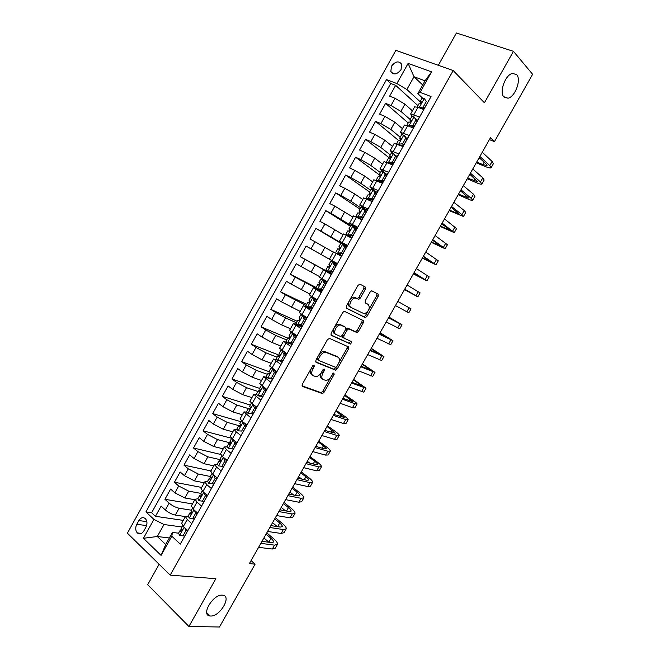<?xml version="1.0" encoding="UTF-8"?>
<svg xmlns="http://www.w3.org/2000/svg" width="660" height="660" viewBox="0 0 660 660"><rect width="100%" height="100%" fill="white"/><g stroke="black" fill="none" stroke-linecap="round" stroke-linejoin="round"><path stroke-width="0.99" d="M314.111 365.021L312.659 365.921L302.305 384.318L302.453 386.455L322.385 393.591L324.076 392.254L334.133 374.443L333.828 372.941L331.37 376.175C329.818 378.716 328.036 380.127 326.024 380.407L323.359 379.649C321.461 378.526 321.346 376.274 322.996 372.892L324.316 370.549L324.241 369.055L322.814 369.947L321.486 372.298C319.927 374.855 318.12 376.282 316.058 376.579L313.286 375.796C311.338 374.649 311.198 372.355 312.865 368.915L314.201 366.539L314.111 365.021M503.968 97.078L507.986 98.216C515.097 97.02 521.582 79.571 516.664 74.629L512.465 73.4C505.238 74.712 498.919 92.491 503.968 97.078M210.556 616.011C220.036 616.795 232.237 595.683 222.585 595.18L222.346 595.163C213.032 594.041 200.45 615.417 210.078 615.978L210.556 616.011M391.504 66.165L390.811 71.511C393.64 75.224 397.039 74.605 401.024 69.655L401.734 64.35C398.887 60.588 395.48 61.199 391.504 66.165M365.269 289.311L365.219 287.009L360.03 284.147L358 285.326L346.376 305.984L346.45 308.269L365.368 317.666L366.894 316.404L378.188 296.406L378.172 294.162L371.671 290.755L370.169 292L365.277 300.679L365.318 302.932L368.354 304.532C370.285 308.187 368.957 311.289 364.353 313.838L351.054 307.469C347.968 306.215 351.318 298.18 355.022 297.965L358.801 299.318L360.335 298.056L365.269 289.311L363.841 288.494L363.916 286.291M159.118 564.267L147.691 584.686L188.908 626.472L215.861 578.705L170.197 575.124L453.189 70.537L484.415 102.778L513.447 51.323L532.612 74.283L494.464 141.619L490.471 137.717L249.398 563.59L255.09 564.168L251.089 560.604M188.908 626.472L219.491 627L255.09 564.168M329.497 338.399L327.434 339.652L315.901 360.154L316.024 362.332L335.643 370.169L337.285 368.858L348.496 349L348.43 346.863L329.497 338.399M331.114 333.118L342.688 312.543L344.272 311.248L363.272 320.562L363.313 322.748L358.495 331.287L356.936 332.558L348.653 328.886L347.069 330.173L343.835 335.915L343.918 338.101L351.73 341.682L350.666 344.083L331.213 335.354L331.114 333.118M417.92 105.608L395.67 85.338L389.631 96.162L395.018 98.282L390.976 105.526L400.9 111.392L410.149 119.485M408.202 122.958L385.613 103.372L379.591 114.172L384.928 116.374L380.894 123.593L390.819 129.426L400.216 137.239M398.45 140.382L375.581 121.366L369.575 132.14L374.863 134.417L370.837 141.619L380.77 147.419L390.299 154.943M390.068 158.507L365.582 139.318L359.584 150.059L364.815 152.419L360.805 159.605L370.738 165.363L380.416 172.606M379.813 175.238L355.6 157.22L349.627 167.937L354.799 170.371L350.807 177.54L360.739 183.265L370.549 190.228M369.575 191.969L345.642 175.081L339.685 185.773L344.809 188.281L340.824 195.434L350.757 201.118L360.715 207.801M359.98 209.121L335.717 192.893L329.769 203.56L334.843 206.143L330.866 213.279L350.897 225.34M350.402 226.223L325.809 210.664L319.877 221.298L324.901 223.963L320.933 231.083L346.978 246.345M340.849 243.292L315.925 228.385L310.01 239.002L314.985 241.741L311.025 248.837L337.293 263.637L306.075 246.064L300.168 256.658L326.98 271.26M331.493 273.991L305.093 259.471L301.141 266.549L296.241 263.703L290.359 274.263L316.123 287.471M317.476 288.973L295.226 277.159L291.291 284.221L286.432 281.3L280.566 291.835L306.652 304.392M306.058 305.44L285.384 294.797L281.457 301.843L276.655 298.848L270.798 309.358L297.198 321.272M296.381 322.732L285.524 317.864L275.566 312.403L271.648 319.423L266.896 316.354L261.046 326.84L287.776 338.11M286.729 339.983L275.731 335.387L265.774 329.959L261.863 336.963L257.161 333.82L251.328 344.272L279.832 355.476M277.093 357.192L265.963 352.861L256.006 347.465L252.103 354.461L247.45 351.236L241.634 361.672L270.08 372.058L269.338 371.044M267.481 374.36L256.228 370.293L246.262 364.939L242.368 371.91L237.765 368.618L231.965 379.022L259.636 388.385M257.895 391.487L246.51 387.692L236.536 382.363L232.658 389.317L228.104 385.951L222.313 396.33L250.297 405.058M248.333 408.573L236.816 405.034L226.842 399.745L222.973 406.684L218.46 403.243L212.693 413.597L240.983 421.699M239.052 425.683L227.139 422.342L217.173 417.079L213.304 424.009L208.849 420.494L203.09 430.823L231.429 438.232M230.208 442.852L217.495 439.609L207.52 434.379L203.668 441.284L199.254 437.695L193.512 448L220.498 454.402M220.927 460.036L219.079 460.837L219.582 461.802C220.638 461.926 221.05 461.266 220.828 459.814L207.875 456.827L197.893 451.63L194.048 458.518L189.684 454.864L183.958 465.143L210.936 470.91M210.581 476.545L198.272 474.004L188.29 468.839L184.462 475.712L180.147 471.983L174.43 482.237L201.679 487.435M200.863 493.366L188.694 491.139L178.712 486.016L174.892 492.871L170.618 489.068L164.917 499.298L169.158 503.143C172.326 505.766 175.659 507.466 179.149 508.241L191.441 510.205M192.456 503.927L164.917 499.298M181.987 541.084L187.754 530.524L183.331 526.474L181.69 523.165M188.182 516.029L185.394 516.549L187.234 519.511L191.672 523.537L197.554 513.043L193.083 509.058L191.367 505.873M197.827 498.803L195.096 499.216L196.985 502.087L201.473 506.038L207.372 495.511L202.851 491.609L201.069 488.532M207.496 481.536L204.814 481.841L206.77 484.613L211.307 488.491L217.222 477.939L212.652 474.111L210.796 471.149M217.222 464.228L214.566 464.417L216.571 467.098L221.166 470.893L227.089 460.317L222.47 456.563L220.547 453.725M226.99 446.894L224.334 446.96L226.405 449.534L231.049 453.263L236.989 442.662L232.312 438.983L230.323 436.26M236.816 429.52L234.127 429.454L236.263 431.929L240.95 435.584L246.906 424.949L242.187 421.344L240.116 418.745M246.716 412.129L243.952 411.898L250.882 417.854L256.855 407.203L252.079 403.673L249.942 401.189M256.707 394.721L253.795 394.309L260.84 400.084L266.83 389.4L259.792 383.592M266.838 377.322L263.662 376.67L270.823 382.272L276.82 371.563L269.668 365.945M277.175 359.972L273.562 358.99L280.83 364.411L286.844 353.677L279.568 348.257M292.009 344.462L283.478 341.261L290.862 346.508L296.893 335.742L289.484 330.52M301.818 326.956L293.428 323.491L300.919 328.556L306.966 317.765L299.434 312.741M355.509 331.716L357.167 332.508M311.644 309.416L303.394 305.671L311 310.563L317.064 299.739L309.408 294.921M321.502 291.827L313.385 287.81L321.115 292.52L327.187 281.671L319.407 277.051M331.378 274.197L323.408 269.907L331.246 274.428L337.342 263.554L329.431 259.141L337.318 263.596M329.431 259.141L333.457 251.955L341.41 256.295L347.515 245.388L339.496 241.156L347.234 245.891M343.505 233.986L351.599 238.111L357.72 227.18L349.577 223.129L357.175 228.145M353.595 215.96L361.812 219.879L367.95 208.923L359.692 205.062L367.15 210.358M363.701 197.893L372.05 201.605L378.205 190.616L369.831 186.945L377.14 192.522M373.84 179.784L382.313 183.282L388.484 172.268L379.995 168.787L383.048 171.542M383.996 161.618L392.609 164.917L398.797 153.871L390.184 150.571L392.601 153.062M394.185 143.418L402.93 146.504L409.134 135.424L400.397 132.322L402.418 134.673M404.398 125.161L407.674 125.73L413.275 128.032L419.488 116.936L410.635 114.015L412.385 116.333M395.018 98.282L404.943 104.156L412.417 110.839M384.928 116.374L394.853 122.215L402.443 128.659M374.863 134.417L384.788 140.225L392.494 146.438M364.815 152.419L374.748 158.185L382.569 164.175M354.799 170.371L364.733 176.113L372.669 181.863M344.809 188.281L354.75 193.982L362.794 199.51M354.601 227.692L356.689 229.012M334.843 206.143L352.951 217.115M324.901 223.963L343.126 234.671M314.985 241.741L333.325 252.186M301.141 266.549L319.638 276.639M291.291 284.221L309.895 294.055M322.74 289.608L318.995 289.757L321.841 291.209M281.457 301.843L300.176 311.421M310.216 307.568L312.221 308.393M271.648 319.423L281.605 324.877L290.483 328.746M261.863 336.963L271.821 342.383L280.805 346.03M252.103 354.461L262.07 359.84L271.161 363.272M242.368 371.91L252.334 377.256L261.533 380.474M232.658 389.317L242.624 394.63L251.93 397.633M222.973 406.684L232.939 411.964L242.352 414.752M213.304 424.009L223.278 429.256L232.798 431.83M203.668 441.284L213.642 446.498L223.27 448.858M194.048 458.518L204.031 463.708L213.757 465.853M184.462 475.712L194.436 480.868L204.278 482.806M174.892 492.871L184.874 497.986L194.815 499.711M143.789 531.011L145.885 527.249C147.444 523.9 147.279 521.045 145.398 518.686C143.071 516.879 140.902 517.498 138.864 520.55L136.785 524.288C135.218 527.67 135.399 530.549 137.329 532.917C139.623 534.658 141.785 534.022 143.789 531.011M170.197 575.124L127.388 533.164L395.868 50.35L453.189 70.537M395.67 85.338L390.736 83.457L386.504 79.621L145.918 511.896L153.937 519.412L164.002 524.518L182.036 527.002M386.504 79.621L396.891 83.564L408.111 63.434L431.558 71.866L420.082 92.367L431.071 96.541L180.287 544.129L171.814 536.184L161.073 555.39L143.418 538.288L153.937 519.412M417.359 120.73L416.674 120.12M407.269 138.749L405.842 137.552M397.204 156.717L395.183 155.117M387.156 174.644L384.648 172.755M282.224 361.919L279.535 360.88M272.473 379.327L270.336 378.568M262.738 396.701L261.335 396.239M253.027 414.026L252.607 413.902M390.736 83.457L151.618 512.746L155.438 516.31L161.123 506.105L165.346 509.974C168.498 512.622 171.831 514.313 175.329 515.064L185.377 516.582M430.007 98.439L423.646 109.527L417.995 107.308L414.645 106.862M178.712 486.016L174.43 482.237M188.29 468.839L183.958 465.143M197.893 451.63L193.512 448M207.52 434.379L203.09 430.823M217.173 417.079L212.693 413.597M226.842 399.745L222.313 396.33M236.536 382.363L231.965 379.022M246.262 364.939L241.634 361.672M256.006 347.465L251.328 344.272M265.774 329.959L261.046 326.84M275.566 312.403L270.798 309.358M285.384 294.797L280.566 291.835M295.226 277.159L290.359 274.263M305.093 259.471L300.168 256.658M306.075 246.064L311.025 248.837M315.925 228.385L320.933 231.083M325.809 210.664L330.866 213.279M335.717 192.893L340.824 195.434M345.642 175.081L350.807 177.54M355.6 157.22L360.805 159.605M365.582 139.318L370.837 141.619M375.581 121.366L380.894 123.593M385.613 103.372L390.976 105.526M422.689 85.008L414.018 76.733L406.882 89.512L420.115 101.689M164.002 524.518L157.303 536.506L165.701 544.508L172.458 532.414L171.814 536.184M169.348 537.982L157.303 536.506L143.418 538.288M187.555 530.887L185.864 530.656L182.952 535.862L179.586 535.367L178.571 533.197L172.458 532.414M513.447 51.323L456.415 33L438.331 65.307M489.398 139.606L494.464 141.619M422.458 97.993L417.829 93.687L425.04 80.8L414.018 76.733L408.111 63.434M183.249 520.377L155.438 516.31M151.618 512.746L145.918 511.896M279.79 355.542L280.12 354.956M289.608 338.002L290.062 337.202M299.459 320.422L300.028 319.399M309.325 302.791L310.018 301.554M321.923 291.068L319.927 289.88M319.308 284.971L320.042 283.66M322.295 279.625L322.633 279.023M331.518 273.941L326.947 271.326L327.203 270.864M329.348 267.036L330.082 265.716M332.227 261.888L332.689 261.071M346.921 246.452L343.843 244.794M336.781 253.745L337.194 253.011M339.413 249.051L340.147 247.739M354.618 227.716L356.441 229.144M346.929 235.636L347.16 235.216M349.503 231.025L350.245 229.705M359.626 212.957L360.253 211.827M369.765 194.84L370.276 193.933M379.937 176.674L380.325 175.981M390.134 158.466L390.398 157.987M420.082 92.367L417.829 93.687M406.882 89.512L396.891 83.564M165.701 544.508L161.073 555.39M431.558 71.866L425.04 80.8M312.782 365.714L311.503 367.999C309.837 371.44 309.977 373.733 311.924 374.88L312.469 375.243M321.329 372.57C320.009 375.705 320.232 377.759 322.006 378.741L322.575 379.129M301.975 385.836L321.049 392.675L322.74 391.347L330.759 377.14M338.762 362.959L347.127 348.142L347.424 346.409M315.587 361.804L333.943 369.229L336.567 366.844M318.516 358.875L318.599 360.401L335.486 367.29L336.88 366.415L338.258 363.974C339.908 360.616 339.809 358.347 337.978 357.167L325.256 352.118C323.235 352.432 321.461 353.842 319.927 356.367L318.516 358.875L317.138 357.976L317.229 359.502L318.442 360.302M337.202 356.664L337.978 357.167M317.138 357.976L318.549 355.468C320.084 352.951 321.857 351.541 323.878 351.227L336.608 356.284M345.774 329.159L347.68 328.102L355.55 331.716L357.109 330.445L361.919 321.915L362.167 320.009M342.284 335.387L342.532 337.243L343.769 338.011M330.825 334.942L349.024 343.183L350.633 341.179M341.146 325.19L339.983 325.009C336.212 325.157 332.731 333.3 335.932 334.455L340.766 336.534L342.375 335.239L345.617 329.488L345.535 327.277L338.58 324.151C334.81 324.299 331.337 332.434 334.537 333.58M344.264 326.494L345.535 327.277M339.743 324.332L344.14 326.42M350.856 307.354L349.643 306.636C346.558 305.374 349.891 297.346 353.603 297.14L357.382 298.501L358.916 297.239L363.841 288.494M367.059 303.781L368.354 304.532M365.087 302.734L366.943 303.715M368.907 309.54L376.777 295.597L376.868 293.444M346.162 307.989L363.965 316.833L365.5 315.579L367.876 311.363M185.864 530.656L184.841 527.851M187.3 530.112L187.572 530.855M277.258 544.682L275.302 548.138L272.308 549.029L258.604 547.321M266.78 532.884L273.644 538.725C276.457 541.159 277.745 543.015 277.489 544.277L274.51 545.143L260.849 543.353M181.813 529.155L180.295 530.129L180.691 531.275C181.756 531.424 182.152 530.747 181.871 529.229L181.566 527.86M261.987 541.34L271.565 542.619L273.57 542.05C273.743 541.208 272.893 539.979 271.021 538.362L266.071 534.138M268.95 542.272L263.909 537.949M182.952 535.862L184.643 536.077M189.28 518.059L194.345 518.76L189.28 518.059L188.224 515.963M192.67 518.504L195.591 513.29L194.477 510.304M196.878 512.44L197.282 513.521M286.044 529.205L284.064 532.694L281.135 533.462L267.58 531.457M275.377 517.688L282.307 523.438C285.153 525.838 286.465 527.629 286.259 528.825L283.346 529.567L269.833 527.488M191.565 511.921L189.956 512.869L190.377 513.975C191.441 514.115 191.837 513.439 191.573 511.945L191.218 510.609M270.897 525.599L280.376 527.084L282.332 526.597C282.472 525.806 281.605 524.609 279.716 523.017L274.717 518.859M277.233 526.597L272.555 522.679M197.266 513.554L195.591 513.29M198.998 500.701L204.08 501.394L198.998 500.701L197.893 498.68M202.422 501.105L205.351 495.874L204.13 492.715M206.481 494.752L207.017 496.147M294.838 513.694L292.842 517.217L289.979 517.861L276.581 515.559M283.998 502.458L290.994 508.109C293.865 510.469 295.21 512.218 295.045 513.34L292.198 513.958L278.834 511.582M201.333 494.654L199.633 495.569L200.087 496.625C201.151 496.765 201.556 496.089 201.3 494.612L200.896 493.317M279.832 509.825L289.195 511.516L291.109 511.112C291.225 510.361 290.334 509.207 288.428 507.639L283.379 503.547M285.458 510.84L281.218 507.383M207.001 496.171L205.351 495.874M208.733 483.302L213.832 483.986L208.733 483.302L207.595 481.355M212.19 483.664L215.127 478.417L213.815 475.084M216.1 476.998L216.777 478.723M303.658 498.151L301.645 501.707L298.848 502.227L285.599 499.628M292.644 487.195L299.698 492.756C302.593 495.074 303.979 496.765 303.847 497.821L301.067 498.308L287.859 495.643M216.348 477.634L216.843 477.626M211.118 477.361L209.344 478.219L209.822 479.234C210.878 479.366 211.291 478.698 211.051 477.238L210.606 475.976M288.783 494.018L298.039 495.916L299.912 495.594C300.003 494.893 299.087 493.771 297.157 492.228L292.066 488.202M293.626 495.008L289.897 492.046M216.761 478.756L215.127 478.417M218.501 465.861L223.608 466.537L218.501 465.861L217.313 463.988M221.991 466.174L224.928 460.919L223.509 457.413M225.736 459.22L226.561 461.257M312.502 482.567L310.464 486.164L307.741 486.552L294.64 483.664M301.298 471.9L308.418 477.37C311.347 479.647 312.766 481.28 312.667 482.27L309.961 482.633L296.901 479.663M226.264 460.523L226.941 460.589M220.828 459.814L220.333 458.601M297.751 478.17L306.908 480.274L308.731 480.034C308.789 479.383 307.857 478.294 305.91 476.784L300.77 472.824M301.694 479.077L298.592 476.677M226.545 461.29L224.928 460.919M228.294 448.371L233.409 449.039L228.294 448.371L227.056 446.581M231.809 448.643L234.762 443.371L233.236 439.7M235.397 441.408L236.371 443.751L234.762 443.371M321.354 466.958L319.3 470.58L316.643 470.844L303.699 467.659M309.977 456.571L317.163 461.942C320.116 464.186 321.568 465.762 321.511 466.678L318.879 466.917L305.968 463.65M236.957 442.703L235.801 442.382M230.752 442.695L228.838 443.404L229.366 444.329C230.414 444.444 230.843 443.792 230.629 442.357L230.084 441.177M306.743 462.289L315.793 464.599L317.567 464.45C317.608 463.84 316.643 462.792 314.68 461.299L309.499 457.413M309.639 463.031L307.312 461.274M241.651 431.062L238.111 430.84L241.651 431.062L244.612 425.782L242.22 421.377M238.111 430.84L236.825 429.124M245.075 423.555L246.205 426.203M330.239 451.308L328.16 454.971L325.57 455.103L312.782 451.613M318.673 441.21L325.924 446.49C328.903 448.685 330.388 450.211 330.379 451.06L327.805 451.168L315.059 447.595M246.535 425.617L245.866 425.403M245.825 424.124L245.363 424.223M240.595 425.312L238.615 425.931L239.167 426.814C240.224 426.921 240.652 426.269 240.454 424.85L239.861 423.704M315.752 446.366L324.695 448.891L326.428 448.825L323.474 445.789L318.244 441.969M317.419 446.837L316.058 445.838M246.188 426.228L244.612 425.782M253.085 413.927L247.946 413.267L251.526 413.449L254.488 408.152L252.879 404.464L251.617 403.318M252.879 404.464L253.358 404.613M247.946 413.267L246.617 411.634M254.776 405.661L256.063 408.606M339.133 435.625L337.037 439.321L334.521 439.329L321.882 435.534M327.393 425.807L334.702 430.996C337.714 433.15 339.232 434.618 339.257 435.402L336.765 435.377L324.159 431.508M256.501 406.939L255.304 406.882M250.445 407.913L248.424 408.408L249.001 409.249C250.049 409.349 250.486 408.697 250.305 407.294L249.661 406.197M324.786 430.411L335.305 433.166L327.005 426.492M251.526 413.449L253.093 413.919M256.047 408.639L254.488 408.152M261.418 395.786L262.969 396.289L259.487 396.173L257.812 395.645L261.418 395.786L264.388 390.472L262.754 386.826L261.31 385.44M262.754 386.826L263.645 387.131M257.812 395.645L256.443 394.086M264.495 387.733L265.947 390.967M348.051 419.9L345.939 423.629L343.489 423.514L331.007 419.422M336.121 410.38L343.505 415.47C346.541 417.582 348.092 419.001 348.166 419.71L345.733 419.554L333.292 415.387M266.615 389.779L265.303 389.548M260.296 390.489L258.25 390.852L258.86 391.636C259.908 391.735 260.345 391.083 260.18 389.705L259.487 388.641M333.836 414.422L344.198 417.466L335.783 410.974M265.93 390.992L264.388 390.472M271.334 378.073L272.869 378.617L269.263 378.543L267.704 377.99L271.334 378.073L274.321 372.751L272.654 369.138L271.243 367.686M272.654 369.138L274.09 369.666M267.704 377.99L266.285 376.505M274.238 369.773L275.855 373.288M356.994 404.143L354.849 407.913L352.481 407.665L340.147 403.268M344.875 394.911L352.325 399.911C355.385 401.981 356.977 403.342 357.085 403.978L354.725 403.697L342.441 399.226M276.301 372.487L275.377 372.248M270.146 373.04L268.108 373.246L268.744 373.989C269.783 374.072 270.229 373.428 270.08 372.058M342.911 398.392L353.116 401.742L344.586 395.431M275.839 373.312L274.321 372.751M282.785 360.913L277.613 360.277L281.284 360.319L284.27 354.989L281.424 350.039M282.579 351.409L284.122 352.027L283.379 351.359M277.613 360.277L276.152 358.875M284.122 352.027L285.788 355.558L284.27 354.989M365.945 388.352L363.792 392.155L349.313 387.073M353.653 379.417L366.028 388.212L351.607 383.023M286.019 355.154L285.516 354.989M279.988 355.55L277.984 355.591L278.652 356.293C279.691 356.367 280.145 355.732 280.005 354.379L279.213 353.405M352.003 382.33L362.06 385.976L353.405 379.846M281.284 360.319L282.793 360.904M292.718 343.159L289.08 343.159L287.554 342.532L291.25 342.524L294.245 337.177L292.537 333.638L290.969 332.401L291.778 332.442M292.537 333.638L294.046 334.29L293.733 333.704M287.554 342.532L286.044 341.203M294.046 334.29L295.746 337.788M374.929 372.529L372.751 376.365L358.504 370.846M362.447 363.883L374.995 372.413L360.797 366.787M289.806 338.027L287.892 337.895L288.577 338.547C289.616 338.613 290.078 337.986 289.954 336.649L289.113 335.717M361.119 366.226L371.011 370.177L362.249 364.229M291.25 342.524L292.743 343.142M295.738 337.813L294.245 337.177M301.249 324.679L302.717 325.339L299.12 325.405L297.52 324.728L301.249 324.679L304.252 319.316L302.511 315.818L300.902 314.655L302.445 314.944M302.511 315.818L304.409 316.173M297.52 324.728L295.96 323.491M301.455 325.372L302.486 325.751M304.004 316.511L305.728 319.968M383.93 356.664L381.727 360.541L367.711 354.585M371.258 348.315L383.971 356.582L370.012 350.51M299.607 320.447L297.825 320.158L298.534 320.768L299.929 318.871L299.038 317.988M370.252 350.089L379.995 354.337L371.11 348.579M305.72 319.993L304.252 319.316M312.716 307.502L308.995 307.601L307.51 306.892L311.264 306.793L314.275 301.414L312.51 297.957L310.868 296.851L313.846 297.8M312.51 297.957L315.785 298.972M307.51 306.892L305.902 305.728M311 307.552L312.271 308.302M313.987 298.683L315.736 302.107L314.275 301.414M392.947 340.766L390.728 344.677L376.934 338.283M380.086 332.714L392.98 340.709L379.244 334.199M309.375 302.8L307.774 302.379L308.517 302.932L309.928 301.051L308.987 300.209M379.409 333.911L388.987 338.464L379.987 332.887M311.264 306.793L312.724 307.494M318.995 289.757L317.526 289.006L321.313 288.857L324.332 283.47L322.542 280.046L320.851 279.015L327.022 281.968M322.542 280.046L326.98 282.043M317.526 289.006L315.859 287.941L317.757 284.551L318.524 285.062L319.951 283.181L318.953 282.406L320.851 279.015M319.539 289.732L322.072 290.804M324.002 280.813L325.776 284.196M401.981 324.835L399.745 328.787L386.191 321.94M388.938 317.08L402.006 324.802L388.501 317.848M319.11 285.07L317.757 284.551M388.591 317.699L398.005 322.558L388.888 317.171M321.313 288.857L322.748 289.591M325.76 284.221L324.332 283.47M332.59 262.086L330.866 261.121L328.96 264.528L330 265.271L328.556 267.143L327.756 266.673L325.858 270.072L327.566 271.07L331.386 270.88L334.414 265.477L332.59 262.086L334.034 262.903L335.833 266.244M334.034 262.911L336.823 264.487M331.386 270.88L332.805 271.656L329.01 271.862L327.566 271.07M329.15 271.854L331.897 273.273M411.048 308.863L397.807 301.414L411.048 308.863L408.787 312.848L395.455 305.563M328.771 267.201L327.756 266.673M335.825 266.26L334.414 265.477M341.484 252.854L342.878 253.671L339.058 253.927L337.631 253.093L341.484 252.854L344.52 247.434L342.672 244.093L340.906 243.193L338.992 246.601L340.098 247.376M342.672 244.093L344.091 244.942L345.914 248.251M344.264 245.248L346.682 246.881M339.058 253.927L341.748 255.684M337.631 253.093L341.723 255.725M404.481 289.633L417.846 296.885L404.753 289.146M417.854 296.86L420.115 292.883L407.08 285.037M337.788 248.762L338.613 249.175L340.073 247.31L338.992 246.601M404.695 289.237L413.837 294.632L404.514 289.575M345.906 248.267L344.52 247.434M352.968 235.653L349.132 235.942L347.721 235.075L351.607 234.787L354.651 229.35L352.778 226.042L350.971 225.217L349.058 228.632L350.245 229.68M352.778 226.042L354.173 226.933L356.029 230.2L354.651 229.35M349.132 235.942L351.623 238.062M347.721 235.075L345.997 234.3L350.46 237.509M413.383 273.9L426.921 280.879L414.067 272.695M426.946 280.83L429.198 276.87L416.402 268.57M347.828 230.818L348.703 231.165L350.171 229.309L349.058 228.632M413.935 272.926L422.911 278.627L413.465 273.751M351.607 234.787L352.984 235.636M363.099 217.577L359.23 217.915L357.835 217.008L361.754 216.67L364.807 211.225L362.909 207.95L361.036 207.232M362.909 207.95L364.287 208.882L366.16 212.116M365.244 210.532L366.481 211.538M359.23 217.915L358.322 217.52L359.535 218.724M357.835 217.008L356.012 216.208L357.464 217.668M422.309 258.126L436.021 264.833L423.398 256.204M436.062 264.759L438.298 260.815L425.741 252.071M357.901 212.817L358.809 213.106L360.302 211.258L359.139 210.623L360.335 211.918M423.192 256.575L432.011 262.589L422.441 257.895M361.754 216.67L363.107 217.561M366.151 212.124L364.807 211.225M371.926 198.503L373.263 199.435L369.443 199.831L367.983 198.891L371.926 198.503L374.987 193.042L373.065 189.816L371.143 189.181M373.065 189.816L374.418 190.781L376.324 193.974M369.352 199.84L368.428 199.485L368.874 200.054M367.983 198.891L366.11 198.165L366.77 199.023M431.252 242.327L445.145 248.754L432.762 239.671M445.203 248.655L447.43 244.728L435.105 235.529M367.999 194.782L368.94 195.005L370.45 193.157L369.245 192.555L370.392 194.073M432.473 240.182L441.127 246.51L431.434 242.005M376.315 193.99L374.987 193.042M383.435 181.285L379.5 181.714L378.147 180.733L382.132 180.295L385.192 174.817L383.245 171.633L381.274 171.072M383.245 171.633L384.582 172.639L386.512 175.791L385.192 174.817M379.5 181.714L378.609 181.549M378.147 180.733L376.241 180.073L376.48 180.551M440.22 226.487L454.286 232.642L442.142 223.096M454.361 232.51L456.571 228.608L444.485 218.947M378.13 176.69L379.104 176.855L380.63 175.007L379.385 174.454L380.44 176.154M441.771 223.748L450.26 230.389L440.451 226.083M382.132 180.295L383.443 181.269M392.353 162.038L393.657 163.053L389.771 163.54L388.344 162.525L392.353 162.038L395.431 156.552L393.451 153.4L391.429 152.93M393.451 153.4L396.726 157.567M389.672 163.548L389.004 163.292M388.344 162.525L386.397 162.129M449.204 210.614L463.452 216.488L461.942 214.648L451.539 206.489M463.543 216.332L465.745 212.446L464.26 210.573L453.898 202.331M392.683 163.185L393.269 163.73M388.278 158.557L389.293 158.656L390.827 156.816L389.54 156.296L390.489 158.144M451.093 207.281L459.418 214.244L449.485 210.127M396.718 157.575L395.431 156.552M399.481 145.018L398.566 144.268L402.608 143.731L405.694 138.237L403.681 135.127L401.61 134.731M403.681 135.127L405.034 136.29L406.964 139.293L405.694 138.237M398.566 144.268L396.544 143.773M403.87 144.812L400.141 145.299M458.213 194.708L466.513 198.445C469.953 199.972 471.991 200.59 472.634 200.302L471.207 198.322L460.969 189.841M472.741 200.112L474.936 196.251L473.525 194.238L463.328 185.674M402.451 145.002L403.276 145.876M396.569 143.748L398.508 140.283L399.506 140.415L401.057 138.575L399.729 138.097L400.546 140.052M460.433 190.781L468.6 198.049L458.543 194.131M402.608 143.731L403.887 144.787M409.324 126.415L408.812 125.969L412.888 125.383L415.973 119.873L413.944 116.803L411.823 116.498M413.944 116.803L417.236 120.97L415.973 119.873M408.812 125.969L406.981 125.458M414.133 126.505L410.726 126.984M467.239 178.761L475.612 182.399C479.077 183.884 481.148 184.445 481.841 184.082L480.48 181.962L470.415 173.159M481.965 183.859L484.143 180.015L482.806 177.862L472.774 168.976M412.335 126.761L413.3 127.974M408.655 122.158L409.745 122.125L411.312 120.293L409.942 119.856L410.627 121.886M469.796 174.24L477.799 181.83L467.618 178.093M412.888 125.383L414.142 126.481M419.298 107.819L423.192 106.986L426.294 101.459L424.231 98.431L422.062 98.208M424.231 98.431L426.294 101.459M419.084 107.621L417.739 107.209M424.413 108.149L421.344 108.619M476.281 162.781L484.72 166.32C488.218 167.755 490.33 168.259 491.065 167.813L489.786 165.561L479.878 156.428M491.205 167.574L493.375 163.746L492.112 161.452L482.245 152.245M422.334 108.471L422.623 109.123M418.885 103.884L420.007 103.793L421.591 101.953L420.181 101.566L420.733 103.636M479.185 157.657L486.148 164.051L487.014 165.561L482.806 164.571L476.71 162.022M480.034 158.433L478.987 158.004M423.192 106.986L424.43 108.124M404.943 104.156L400.9 111.392M394.853 122.215L390.819 129.426M384.788 140.225L380.77 147.419M374.748 158.185L370.738 165.363M364.733 176.113L360.739 183.265M354.75 193.982L350.757 201.118M344.784 211.81L340.808 218.93M334.843 229.597L330.875 236.701M324.935 247.343L320.974 254.422M315.043 265.039L311.091 272.101M305.176 282.686L301.24 289.74M295.342 300.3L291.415 307.329M285.524 317.864L281.605 324.877M275.731 335.387L271.821 342.383M265.963 352.861L262.07 359.84M256.228 370.293L252.334 377.256M246.51 387.692L242.624 394.63M236.816 405.034L232.939 411.964M227.139 422.342L223.278 429.256M217.495 439.609L213.642 446.498M207.875 456.827L204.031 463.708M198.272 474.004L194.436 480.868M188.694 491.139L184.874 497.986M179.149 508.241L175.329 515.064M187.234 519.511L183.331 526.474M417.995 107.308L413.861 114.683M407.674 125.73L403.557 133.089M397.386 144.111L393.277 151.453M387.123 162.451L383.023 169.768M376.885 180.733L372.801 188.042M366.671 198.974L362.596 206.258M356.491 217.173L352.423 224.433M346.327 235.323L342.268 242.566M336.196 253.423L332.145 260.65M326.089 271.474L322.047 278.685M316.008 289.484L311.982 296.678M305.951 307.453L301.933 314.622M295.919 325.372L291.91 332.524M285.912 343.241L281.919 350.377M275.929 361.07L271.945 368.189M265.972 378.848L262.003 385.951M256.047 396.586L252.079 403.673M246.139 414.282L242.187 421.344M236.263 431.929L232.312 438.983M226.405 449.534L222.47 456.563M216.571 467.098L212.652 474.111M206.77 484.613L202.851 491.609M196.985 502.087L193.083 509.058M169.158 503.143L165.346 509.974M146.586 525.599L136.785 524.288M146.833 521.647L138.864 520.55M311.503 367.999L312.865 368.915M322.996 369.674L324.316 370.549M321.659 372.001L322.996 372.892M332.854 373.593L334.133 374.443M322.74 391.347L324.076 392.254M320.735 392.634L322.072 393.55M312.848 365.632L314.201 366.539M347.127 348.142L348.496 349M335.932 367.975L337.285 368.858M333.943 369.229L335.296 370.12M325.141 351.409L326.518 352.3M318.549 355.468L319.927 356.367M361.919 321.915L363.313 322.748M357.109 330.445L358.495 331.287M355.146 331.65L356.532 332.5M347.68 328.102L349.074 328.952M345.7 329.332L347.069 330.173M342.466 335.065L343.835 335.915M349.024 343.183L350.402 344.041M358.916 297.239L360.335 298.056M356.911 298.419L358.33 299.244M354.874 297.346L356.293 298.171M376.777 295.597L378.188 296.406M365.5 315.579L366.894 316.404M363.545 316.767L364.947 317.592M179.668 535.384L184.206 527.274M272.308 549.029L274.51 545.143M268.851 542.19L271.021 538.362M181.368 531.366L180.691 531.275M189.362 518.067L193.966 509.85M281.135 533.462L283.346 529.567M277.654 526.663L279.716 523.017M191.02 514.074L190.377 513.975M199.081 500.709L203.742 492.377M289.979 517.861L292.198 513.958M286.506 511.03L288.428 507.639M200.689 496.733L200.087 496.625M208.824 483.31L213.551 474.862M298.848 502.227L301.067 498.308M295.383 495.371L297.157 492.228M210.383 479.35L209.822 479.234M218.592 465.869L223.385 457.306M307.741 486.552L309.961 482.633M304.276 479.671L305.91 476.784M220.102 461.926L219.582 461.802M228.376 448.379L233.236 439.709M316.643 470.844L318.879 466.917M313.195 463.93L314.68 461.299M229.845 444.452L229.366 444.329M238.194 430.848L243.061 422.152M325.57 455.103L327.805 451.168M322.129 448.165L323.474 445.789M239.605 426.929L239.167 426.814M248.036 413.275L252.92 404.555M334.521 439.329L336.765 435.377M255.667 406.321L255.354 406.873M331.081 432.358L332.285 430.237M257.903 395.653L262.796 386.917M343.489 423.514L345.733 419.554M265.625 388.542L265.196 389.301M340.057 416.518L341.113 414.653M267.795 377.99L272.695 369.229M352.481 407.665L354.725 403.697M275.608 370.722L275.096 371.638M349.049 400.645L349.965 399.036M277.712 360.277L282.628 351.499M361.49 391.784L363.742 387.808M285.615 352.852L285.013 353.925M358.066 384.73L358.834 383.386M287.644 342.532L292.578 333.721M370.516 375.862L372.776 371.877M295.655 334.942L294.962 336.171M367.108 368.775L367.719 367.702M297.611 324.728L302.552 315.901M379.566 359.906L381.835 355.913M305.712 316.981L304.936 318.367M376.167 352.795L376.629 351.978M307.601 306.892L312.56 298.039M388.633 343.909L390.91 339.908M315.802 298.98L314.927 300.523M385.242 336.773L385.555 336.221M317.617 288.998L322.583 280.129M397.724 327.88L400.001 323.87M325.652 281.383L324.951 282.637M321.007 289.674L320.727 290.185M327.657 271.07L332.64 262.177M406.84 311.817L409.117 307.791M335.527 263.752L335 264.701M331.048 271.763L330.586 272.58M337.722 253.093L342.721 244.175M415.973 295.713L418.258 291.679M345.427 246.081L345.073 246.716M341.104 253.795L340.477 254.925M347.82 235.067L352.82 226.124M425.122 279.576L427.416 275.534M351.194 235.785L350.394 237.229M419.215 276.812L419.471 276.367M357.935 216.991L362.95 208.032M434.296 263.398L436.59 259.347M361.309 217.734L360.484 219.211M428.241 260.89L428.645 260.172M368.082 198.883L373.106 189.898M443.495 247.186L445.797 243.127M371.448 199.633L370.714 200.953M437.283 244.926L437.844 243.936M378.246 180.716L383.295 171.707M452.71 230.934L455.012 226.867M381.612 181.483L380.96 182.655M446.35 228.929L447.059 227.667M388.443 162.508L393.5 153.475M461.942 214.648L464.26 210.573M391.809 163.292L391.24 164.299M455.433 212.891L456.299 211.357M398.665 144.251L403.73 135.201M471.207 198.322L473.525 194.238M402.022 145.051L401.544 145.91M464.541 196.82L465.564 195.013M408.911 125.953L413.993 116.878M480.48 181.962L482.806 177.862M412.269 126.769L411.881 127.462M473.665 180.716L474.845 178.629M419.183 107.605L424.281 98.505M489.786 165.561L492.112 161.452M482.806 164.571L484.151 162.212M503.621 96.649L507.986 98.216M393.31 73.821L390.811 71.511M185.394 516.549L181.525 523.471M195.096 499.216L191.21 506.154M204.814 481.841L200.92 488.796M214.566 464.417L210.664 471.388M224.334 446.96L220.423 453.948M234.127 429.454L230.208 436.458M243.952 411.898L240.017 418.927M253.795 394.309L249.851 401.346M263.662 376.67L259.718 383.732M273.562 358.99L269.602 366.061M283.478 341.261L279.51 348.356M293.428 323.491L289.443 330.602M303.394 305.671L299.401 312.807M313.385 287.81L309.383 294.962M323.408 269.907L319.399 277.068M343.522 233.953L339.496 241.156M353.62 215.911L349.577 223.129M363.742 197.819L359.692 205.062M373.89 179.685L369.831 186.945M384.062 161.502L379.995 168.787M394.267 143.278L390.184 150.571M404.489 125.004L400.397 132.322M414.744 106.681L410.635 114.015M141.479 533.428L137.329 532.917M206.745 612.703L210.078 615.978M321.049 392.675L322.385 393.591M334.29 369.278L335.643 370.169M323.878 351.227L325.256 352.118M355.55 331.716L356.936 332.558M347.259 328.036L348.653 328.886M349.288 343.225L350.666 344.083M338.58 324.151L339.983 325.009M357.382 298.501L358.801 299.318M353.603 297.14L355.022 297.965M363.965 316.833L365.368 317.666M182.688 525.838L181.45 528.058M180.295 530.129L178.456 533.404M192.431 508.439L191.111 510.79M189.956 512.869L188.117 516.153M202.191 490.999L200.805 493.49M199.633 495.569L197.794 498.853M211.984 473.517L210.515 476.14M209.344 478.219L207.496 481.519M221.793 455.986L220.25 458.741M219.079 460.837L217.231 464.145M231.627 438.413L230.01 441.309M228.838 443.404L226.982 446.721M241.494 420.791L239.794 423.827M238.615 425.931L236.758 429.256M251.377 403.128L249.604 406.304M248.424 408.408L246.559 411.741M261.286 385.423L259.438 388.74M258.25 390.852L256.385 394.185M271.169 367.777L269.288 371.126M268.108 373.246L266.236 376.588M281.053 350.113L279.172 353.471M277.984 355.591L276.111 358.949M290.969 332.401L289.08 335.775M287.892 337.895L286.011 341.261M300.902 314.655L299.013 318.029M297.825 320.158L295.936 323.532M310.868 296.851L308.971 300.242M307.774 302.379L305.885 305.762M337.788 248.754L335.882 252.161M347.845 230.794L345.931 234.209M361.053 207.19L359.139 210.623M357.926 212.784L356.012 216.208M371.167 189.123L369.245 192.555M368.033 194.725L366.11 198.165M381.307 171.006L379.385 174.454M378.163 176.624L376.241 180.073M391.479 152.848L389.54 156.296M388.319 158.482L386.389 161.931M401.668 134.64L399.729 138.097M411.889 116.383L409.942 119.856M408.713 122.05L406.832 125.408M422.128 98.084L420.181 101.566M418.951 103.76L417.145 106.994"/></g></svg>
